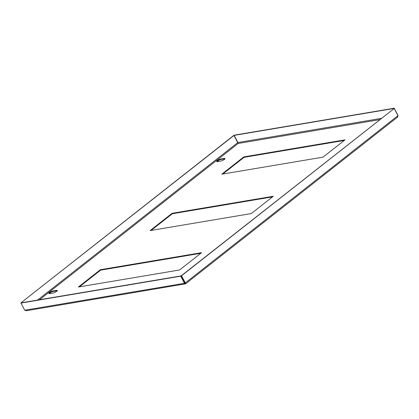 <?xml version="1.0" encoding="UTF-8"?>
<svg xmlns="http://www.w3.org/2000/svg" width="419" height="419" viewBox="0 0 419 419"><rect width="100%" height="100%" fill="white"/><g stroke="black" fill="none" stroke-linecap="round" stroke-linejoin="round"><path stroke-width="0.63" d="M56.565 291.404A2.608 0.639 152.1 0 1 53.281 292.991L49.604 293.609A2.608 0.639 152.1 0 1 48.971 293.515A2.608 0.639 152.1 0 1 50.27 292.143A2.608 0.639 152.1 0 1 52.951 290.98L56.628 290.357A2.608 0.639 152.1 0 1 57.262 290.456A2.608 0.639 152.1 0 1 56.565 291.404M224.312 159.456A2.608 0.639 152.1 0 1 221.028 161.043L217.346 161.666A2.608 0.639 152.1 0 1 216.717 161.566A2.608 0.639 152.1 0 1 218.016 160.194A2.608 0.639 152.1 0 1 220.693 159.031L224.375 158.413A2.608 0.639 152.1 0 1 225.003 158.508A2.608 0.639 152.1 0 1 224.312 159.456M49.28 293.64A2.608 0.639 152.1 0 1 50.95 292.321A2.608 0.639 152.1 0 1 53.187 291.425L56.864 290.807A2.608 0.639 152.1 0 1 57.188 290.781M217.021 161.692A2.608 0.639 152.1 0 1 218.692 160.372A2.608 0.639 152.1 0 1 220.928 159.477L224.61 158.859A2.608 0.639 152.1 0 1 224.935 158.832M79.411 286.837L100.612 270.161L200.811 253.286M151.123 230.429L172.329 213.748L272.523 196.878M222.84 174.021L244.041 157.34L344.24 140.465M201.597 252.667L100.377 269.71L78.384 287.01L179.604 269.967L201.597 252.667M273.314 196.26L172.094 213.302L150.102 230.602L251.321 213.554L273.314 196.26M345.026 139.846L243.806 156.895L221.813 174.194L323.033 157.146L345.026 139.846M26.497 310.594L24.731 310.217L20.95 303.073L21.285 302.806L181.05 275.901L184.831 283.045L185.638 283.789L397.673 117.006M185.318 283.333L184.831 283.045L184.496 283.312L185.507 283.82L185.318 282.914L184.999 282.966L181.212 275.822L181.537 275.77L185.318 282.914L397.987 115.628L397.385 117.158M26.036 310.778L185.507 283.82M24.731 310.217L184.496 283.312L180.715 276.168L20.95 303.073M180.715 276.168L181.05 275.901M185.266 283.375L184.999 282.966L185.015 283.417M397.987 115.628L394.206 108.484L181.537 275.77M394.206 108.484L181.212 275.822M381.379 118.373L237.908 142.533L238.144 143.487L233.959 135.473L233.634 135.526L20.966 302.811L233.959 135.473M398.05 116.063L397.893 115.455M398.003 115.366L394.221 108.222L393.912 108.537M237.908 142.533L234.121 135.389L234.457 135.128L394.221 108.222M234.121 135.389L393.886 108.484M244.041 157.34L243.806 156.895M172.329 213.748L172.094 213.302M100.612 270.161L100.377 269.71M39.496 299.742L238.144 143.487L379.776 119.635M237.741 142.617L37.574 300.067M220.693 159.031L220.928 159.477M224.375 158.413L224.61 158.859M52.951 290.98L53.187 291.425M56.628 290.357L56.864 290.807"/></g></svg>
